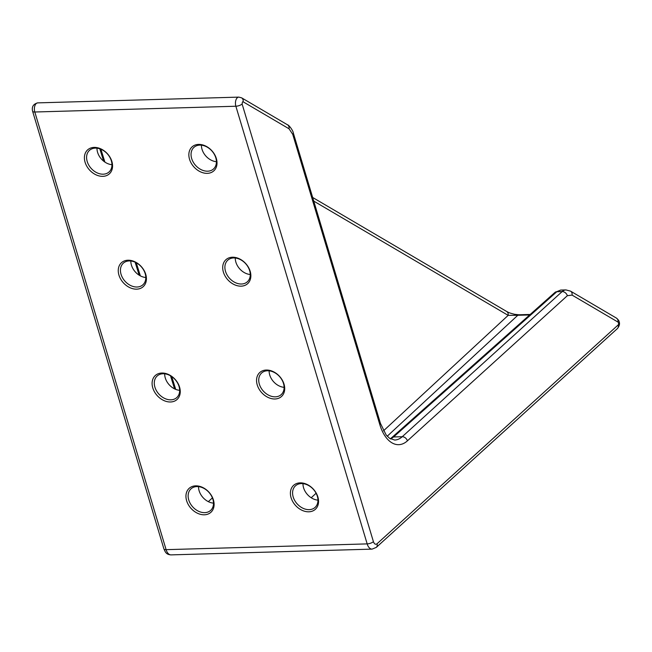 <?xml version="1.0" encoding="UTF-8"?>
<svg xmlns="http://www.w3.org/2000/svg" width="652" height="652" viewBox="0 0 652 652"><rect width="100%" height="100%" fill="white"/><g stroke="black" fill="none" stroke-linecap="round" stroke-linejoin="round"><path stroke-width="0.98" d="M204.728 512.643A14.58 10.888 -132.2 0 0 210.775 510.263A14.58 10.888 -132.2 0 0 212.886 499.261A14.58 10.888 -132.2 0 0 196.904 486.571A14.58 10.888 -132.2 0 0 191.183 488.674A14.58 10.888 -132.2 0 0 188.746 499.954A14.58 10.888 -132.2 0 0 204.728 512.643M186.627 500.712A16.186 12.086 -132.2 0 0 204.369 514.795A16.186 12.086 -132.2 0 0 213.424 499.945A16.186 12.086 -132.2 0 0 195.69 485.854A16.186 12.086 -132.2 0 0 186.627 500.712M309.178 509.652A14.58 10.888 -132.2 0 0 315.226 507.264A14.58 10.888 -132.2 0 0 317.337 496.27A14.58 10.888 -132.2 0 0 301.354 483.58A14.58 10.888 -132.2 0 0 295.633 485.675A14.58 10.888 -132.2 0 0 293.196 496.963A14.58 10.888 -132.2 0 0 309.178 509.652M291.077 497.712A16.186 12.086 -132.2 0 0 308.82 511.804A16.186 12.086 -132.2 0 0 317.874 496.946A16.186 12.086 -132.2 0 0 300.14 482.863A16.186 12.086 -132.2 0 0 291.077 497.712M275.331 396.832A14.58 10.888 -132.2 0 0 281.379 394.444A14.58 10.888 -132.2 0 0 283.49 383.449A14.58 10.888 -132.2 0 0 267.507 370.76A14.58 10.888 -132.2 0 0 261.786 372.854A14.58 10.888 -132.2 0 0 259.349 384.142A14.58 10.888 -132.2 0 0 275.331 396.832M257.23 384.9A16.186 12.086 -132.2 0 0 274.973 398.983A16.186 12.086 -132.2 0 0 284.027 384.126A16.186 12.086 -132.2 0 0 266.285 370.043A16.186 12.086 -132.2 0 0 257.23 384.9M170.881 399.831A14.58 10.888 -132.2 0 0 176.928 397.443A14.58 10.888 -132.2 0 0 179.039 386.44A14.58 10.888 -132.2 0 0 163.057 373.751A14.58 10.888 -132.2 0 0 157.336 375.854A14.58 10.888 -132.2 0 0 154.899 387.133A14.58 10.888 -132.2 0 0 170.881 399.831M152.78 387.891A16.186 12.086 -132.2 0 0 170.522 401.982A16.186 12.086 -132.2 0 0 179.577 387.125A16.186 12.086 -132.2 0 0 161.835 373.034A16.186 12.086 -132.2 0 0 152.78 387.891M137.034 287.01A14.58 10.888 -132.2 0 0 143.073 284.622A14.58 10.888 -132.2 0 0 145.192 273.628A14.58 10.888 -132.2 0 0 129.21 260.939A14.58 10.888 -132.2 0 0 123.489 263.033A14.58 10.888 -132.2 0 0 121.052 274.321A14.58 10.888 -132.2 0 0 137.034 287.01M118.933 275.071A16.186 12.086 -132.2 0 0 136.675 289.162A16.186 12.086 -132.2 0 0 145.73 274.305A16.186 12.086 -132.2 0 0 127.988 260.221A16.186 12.086 -132.2 0 0 118.933 275.071M241.484 284.011A14.58 10.888 -132.2 0 0 247.524 281.623A14.58 10.888 -132.2 0 0 249.643 270.629A14.58 10.888 -132.2 0 0 233.66 257.939A14.58 10.888 -132.2 0 0 227.939 260.042A14.58 10.888 -132.2 0 0 225.502 271.322A14.58 10.888 -132.2 0 0 241.484 284.011M223.383 272.08A16.186 12.086 -132.2 0 0 241.126 286.163A16.186 12.086 -132.2 0 0 250.181 271.313A16.186 12.086 -132.2 0 0 232.438 257.222A16.186 12.086 -132.2 0 0 223.383 272.08M207.638 171.191A14.58 10.888 -132.2 0 0 213.677 168.811A14.58 10.888 -132.2 0 0 215.796 157.808A14.58 10.888 -132.2 0 0 199.814 145.119A14.58 10.888 -132.2 0 0 194.092 147.222A14.58 10.888 -132.2 0 0 191.655 158.501A14.58 10.888 -132.2 0 0 207.638 171.191M189.536 159.259A16.186 12.086 -132.2 0 0 207.279 173.35A16.186 12.086 -132.2 0 0 216.334 158.493A16.186 12.086 -132.2 0 0 198.591 144.402A16.186 12.086 -132.2 0 0 189.536 159.259M103.187 174.19A14.58 10.888 -132.2 0 0 109.226 171.802A14.58 10.888 -132.2 0 0 111.345 160.808A14.58 10.888 -132.2 0 0 95.363 148.118A14.58 10.888 -132.2 0 0 89.642 150.213A14.58 10.888 -132.2 0 0 87.205 161.5A14.58 10.888 -132.2 0 0 103.187 174.19M85.086 162.258A16.186 12.086 -132.2 0 0 102.829 176.342A16.186 12.086 -132.2 0 0 111.883 161.484A16.186 12.086 -132.2 0 0 94.141 147.401A16.186 12.086 -132.2 0 0 85.086 162.258M198.534 486.645A14.222 10.619 -132.2 0 0 199.129 490.793A14.222 10.619 -132.2 0 0 213.506 503.14M302.984 483.645A14.222 10.619 -132.2 0 0 303.579 487.794A14.222 10.619 -132.2 0 0 317.956 500.149M269.129 370.825A14.222 10.619 -132.2 0 0 269.732 374.981A14.222 10.619 -132.2 0 0 284.109 387.329M164.679 373.824A14.222 10.619 -132.2 0 0 165.282 377.973A14.222 10.619 -132.2 0 0 179.659 390.32M130.832 261.004A14.222 10.619 -132.2 0 0 131.435 265.16A14.222 10.619 -132.2 0 0 145.812 277.507M96.985 148.183A14.222 10.619 -132.2 0 0 97.588 152.34A14.222 10.619 -132.2 0 0 111.965 164.687M235.282 258.005A14.222 10.619 -132.2 0 0 250.262 274.508M201.435 145.192A14.222 10.619 -132.2 0 0 216.415 161.688M242.112 104.01L242.471 101.891L243.139 101.81A4.735 3.7 -59.6 0 0 241.623 97.841L238.795 97.115A6.308 3.537 -91.6 0 0 237.287 97.776A6.308 3.537 -91.6 0 0 235.869 106.235L367.174 543.89L166.105 549.66L34.8 112.005L235.869 106.235A4.735 1.695 163.3 0 0 242.112 104.01L373.417 541.665A4.735 1.695 -16.7 0 1 367.174 543.89A9.462 5.306 -91.6 0 0 372.105 549.123L171.036 554.885C165.567 554.534 165.135 551.266 163.905 548.902A4.735 1.695 -16.7 0 0 166.105 549.66A9.462 5.306 88.4 0 0 171.036 554.885M313.751 201.109L508.169 315.364A4.735 3.7 120.4 0 0 506.637 311.469L506.637 311.469C508.804 312.463 507.859 312.577 514.632 314.313L518.951 314.777A4.735 2.649 88.4 0 0 517.818 315.275L529.652 314.94M383.466 430.85L508.169 315.364L517.818 315.275L387.223 436.221M560.647 290.067L556.824 291.729L562.163 291.574A15.77 8.835 -91.6 0 1 565.944 289.92L560.647 290.067L554.95 292.43A4.735 3.496 48.3 0 1 556.824 291.729L393.58 436.97L402.235 436.718A4.735 3.529 47.8 0 1 407.418 440.842A36.276 20.326 -91.6 0 1 379.814 424.623L292.724 134.312L289.032 128.778L243.139 101.81M390.687 438.992L393.58 436.97A4.735 3.496 48.3 0 0 391.705 437.663L554.95 292.43M617.957 322.064A4.735 3.7 -59.6 0 0 616.433 318.103L570.541 291.134A4.735 3.7 120.4 0 1 572.065 295.095L617.957 322.064A1.581 0.88 -91.6 0 1 618.479 322.854A1.581 0.88 -91.6 0 1 618.129 324.973A4.735 3.529 -132.2 0 1 617.387 328.592L376.285 547.395A4.735 3.529 -132.2 0 0 377.019 543.784C375.544 544.795 374.338 544.094 373.417 541.665M37.726 102.877A6.308 3.537 88.4 0 0 34.8 112.005A4.735 1.695 163.3 0 1 32.6 111.247C31.581 106.83 33.285 104.035 37.726 102.877L238.795 97.115M572.065 295.095L567.354 295.698L407.418 440.842M377.019 543.784L618.129 324.973M289.032 128.778A4.735 3.7 -59.6 0 0 287.516 124.809L241.623 97.841M567.354 295.698A4.735 3.529 -132.2 0 0 562.163 291.574L402.235 436.718A31.541 17.677 -91.6 0 1 394.672 440.043L389.611 438.323L386.171 435.006L380.434 423.368L293.335 133.065C293.033 130.294 288.624 124.752 287.516 124.809M292.724 134.312A4.735 1.695 -16.7 0 0 293.335 133.065M379.814 424.623A4.735 1.695 -16.7 0 0 380.434 423.368M311.224 497.761L316.098 493.246M208.338 501.649L212.405 497.883M174.589 388.877L170.514 375.813M139.161 275.177L135.119 262.202M103.644 161.158L99.797 148.803M616.433 318.103C618.332 319.782 619.213 320.955 619.098 321.607C619.995 323.661 619.424 325.992 617.387 328.592M163.905 548.902L32.6 111.247M372.105 549.123L376.285 547.395M518.951 314.777L530.19 314.46M506.637 311.469L312.667 197.483M570.541 291.134L565.944 289.92M390.287 438.763L391.705 437.663M100.889 149.218L104.899 162.079M136.268 262.764L140.343 275.853M171.72 376.571L175.706 389.374"/></g></svg>
